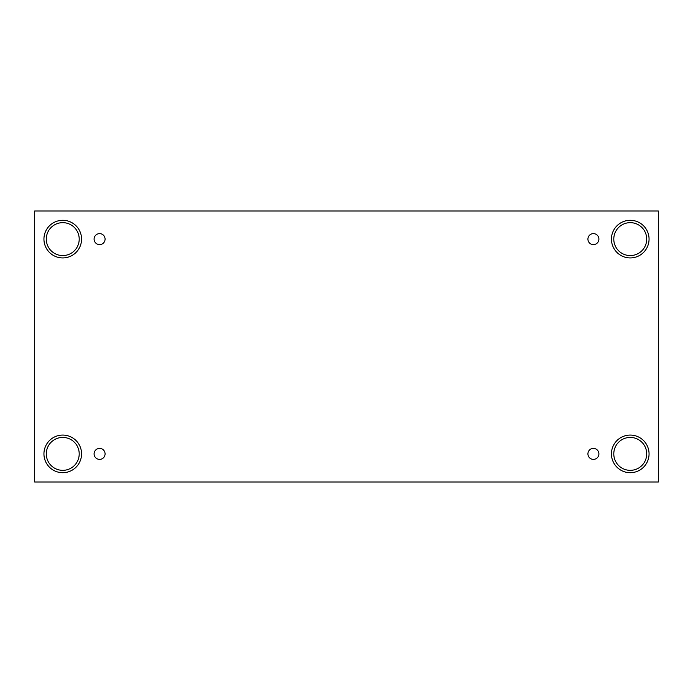 <?xml version="1.0" encoding="UTF-8"?>
<svg xmlns="http://www.w3.org/2000/svg" width="693" height="693" viewBox="0 0 693 693"><rect width="100%" height="100%" fill="white"/><g stroke="black" fill="none" stroke-linecap="round" stroke-linejoin="round"><path stroke-width="1.04" d="M658.35 211.01L34.65 211.01L34.65 481.99L658.35 481.99L658.35 211.01M99.593 459.372A5.483 5.483 0 0 1 94.837 451.143A5.483 5.483 0 0 1 104.34 451.143A5.483 5.483 0 0 1 99.593 459.372M593.407 459.372A5.483 5.483 0 0 1 588.66 451.143A5.483 5.483 0 0 1 598.163 451.143A5.483 5.483 0 0 1 593.407 459.372M593.407 244.603A5.483 5.483 0 0 1 588.66 236.374A5.483 5.483 0 0 1 598.163 236.374A5.483 5.483 0 0 1 593.407 244.603M99.593 244.603A5.483 5.483 0 0 1 94.837 236.374A5.483 5.483 0 0 1 104.34 236.374A5.483 5.483 0 0 1 99.593 244.603M630.249 472.695A18.815 18.815 0 0 1 613.955 444.482A18.815 18.815 0 0 1 646.543 444.482A18.815 18.815 0 0 1 630.249 472.695M62.751 472.695A18.815 18.815 0 0 1 46.457 444.482A18.815 18.815 0 0 1 79.045 444.482A18.815 18.815 0 0 1 62.751 472.695M62.751 257.926A18.815 18.815 0 0 1 46.457 229.712A18.815 18.815 0 0 1 79.045 229.712A18.815 18.815 0 0 1 62.751 257.926M630.249 257.926A18.815 18.815 0 0 1 613.955 229.712A18.815 18.815 0 0 1 646.543 229.712A18.815 18.815 0 0 1 630.249 257.926M613.79 239.111A16.459 16.459 0 0 1 638.478 224.861A16.459 16.459 0 0 1 638.478 253.369A16.459 16.459 0 0 1 613.79 239.111M46.292 239.111A16.459 16.459 0 0 1 70.981 224.861A16.459 16.459 0 0 1 70.981 253.369A16.459 16.459 0 0 1 46.292 239.111M46.292 453.889A16.459 16.459 0 0 1 70.981 439.631A16.459 16.459 0 0 1 70.981 468.139A16.459 16.459 0 0 1 46.292 453.889M613.79 453.889A16.459 16.459 0 0 1 638.478 439.631A16.459 16.459 0 0 1 638.478 468.139A16.459 16.459 0 0 1 613.79 453.889"/></g></svg>

